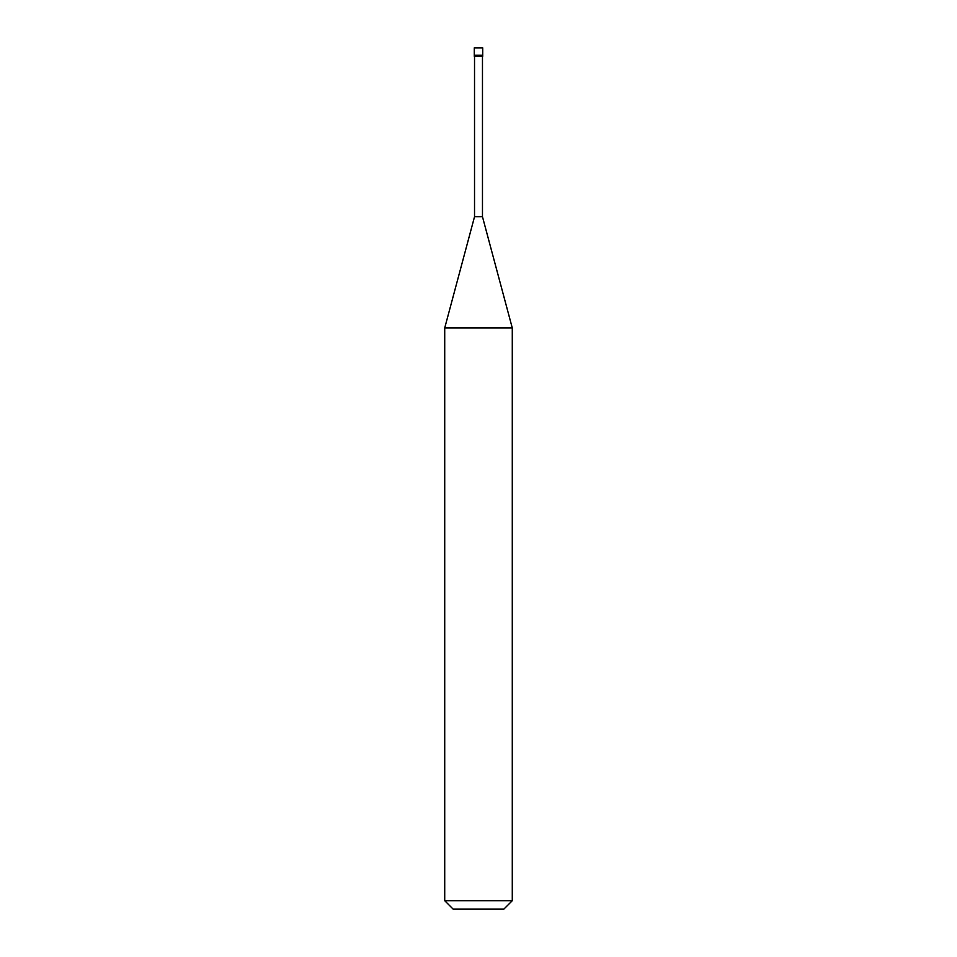 <?xml version="1.0" encoding="UTF-8"?>
<svg xmlns="http://www.w3.org/2000/svg" width="957" height="957" viewBox="0 0 957 957"><rect width="100%" height="100%" fill="white"/><g stroke="black" fill="none" stroke-linecap="round" stroke-linejoin="round"><path stroke-width="1.44" d="M474.277 55.243L482.723 55.243L482.723 47.85L474.277 47.85L474.277 55.243L474.277 47.85L482.723 47.85L482.723 55.243L474.277 55.243L474.277 56.296L474.277 55.243L482.723 55.243L474.277 55.243M453.163 909.15L503.837 909.15L512.282 900.704L512.282 327.976L482.472 216.737L482.472 56.296L482.472 216.737L474.528 216.737L444.718 327.976L444.718 900.704L453.163 909.15L444.718 900.704L444.718 327.976L474.528 216.737L474.528 56.296L474.528 216.737L482.472 216.737L512.282 327.976L444.718 327.976L512.282 327.976L512.282 900.704L444.718 900.704L512.282 900.704L503.837 909.15L453.163 909.15M482.723 56.296L482.723 55.243L482.723 56.296L474.277 56.296L482.723 56.296"/></g></svg>
